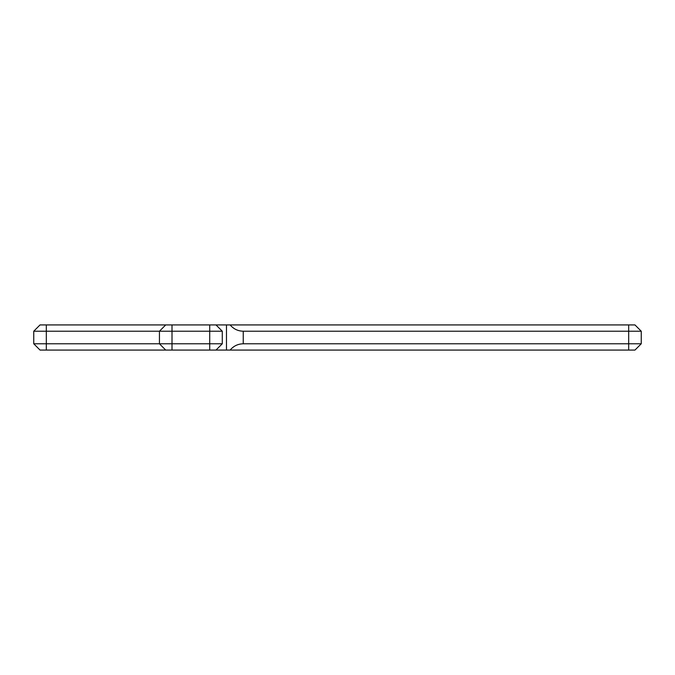 <?xml version="1.0" encoding="UTF-8"?>
<svg xmlns="http://www.w3.org/2000/svg" width="675" height="675" viewBox="0 0 675 675"><rect width="100%" height="100%" fill="white"/><g stroke="black" fill="none" stroke-linecap="round" stroke-linejoin="round"><path stroke-width="1.01" d="M243.236 331.214C237.921 331.096 233.567 328.995 230.15 324.928L628.678 324.928L628.678 331.214L243.236 331.214L243.236 343.786L628.678 343.786L628.678 331.214L641.25 331.214L641.25 343.786L634.964 350.072L46.322 350.072L46.322 324.928L40.036 324.928L33.75 331.214L33.75 343.786L159.443 343.786L159.443 331.214L33.75 331.214M46.322 324.928L226.471 324.928L226.471 350.072M230.15 324.928L226.471 324.928M641.25 331.214L634.964 324.928L628.678 324.928M216 350.072L222.286 343.786L222.286 331.214L216 324.928L222.286 331.214L159.443 331.214L165.721 324.928M172.007 350.072L172.007 343.786L209.714 343.786L209.714 324.928M46.322 350.072L40.036 350.072L33.75 343.786M243.236 343.786C237.921 343.904 233.567 346.005 230.15 350.072M641.25 343.786L628.678 343.786L628.678 350.072M222.286 343.786L209.714 343.786L209.714 350.072M172.007 324.928L172.007 343.786L159.443 343.786L165.721 350.072"/></g></svg>
